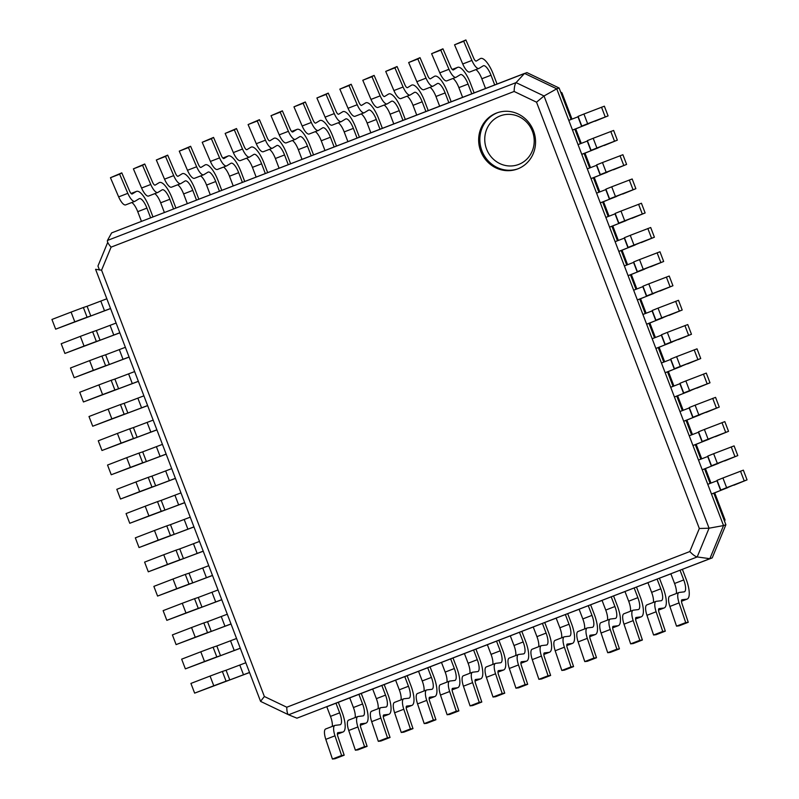 <?xml version="1.0" encoding="UTF-8"?>
<svg xmlns="http://www.w3.org/2000/svg" width="799" height="799" viewBox="0 0 799 799"><rect width="100%" height="100%" fill="white"/><g stroke="black" fill="none" stroke-linecap="round" stroke-linejoin="round"><path stroke-width="1.2" d="M107.725 242.357L97.957 266.027L99.495 270.062M286.781 707.225L264.369 696.508L101.573 270.182L111.091 247.141L514.127 91.466L536.529 102.182L699.325 528.499L689.817 551.55L286.781 707.225C286.821 711.48 287.43 713.996 288.589 714.775L296.938 718.181L709.852 558.701L326.801 706.755M689.817 551.55C692.773 554.676 695.24 556.474 697.197 556.943L709.852 558.701L723.524 525.572L709.852 558.701L712.219 557.882L680.029 570.216L683.734 579.944A11.426 3.685 -111.1 0 1 684.373 591.799A11.426 3.685 -111.1 0 1 684.174 591.859L679.13 592.468A11.426 3.685 68.9 0 0 678.95 592.518A11.426 3.685 68.9 0 0 679.06 602.905L685.702 622.601L688.259 622.291L681.976 603.605A4.155 1.338 -111.1 0 1 681.917 599.779A4.155 1.338 -111.1 0 1 682.026 599.749L686.84 599.17A19.226 6.192 68.9 0 0 687.18 599.07A19.226 6.192 68.9 0 0 686.111 579.125L682.396 569.397M670.88 573.852L657.088 579.075L660.803 588.803A11.426 3.685 -111.1 0 1 661.432 600.658A11.426 3.685 -111.1 0 1 661.232 600.718L656.189 601.327A11.426 3.685 68.9 0 0 656.009 601.377A11.426 3.685 68.9 0 0 656.119 611.764L662.761 631.46L665.327 631.15L659.035 612.463A4.155 1.338 -111.1 0 1 658.975 608.638A4.155 1.338 -111.1 0 1 659.085 608.608L663.899 608.029A19.226 6.192 68.9 0 0 664.239 607.929A19.226 6.192 68.9 0 0 663.17 587.984L659.465 578.256M647.949 582.711L634.146 587.934L637.862 597.662A11.426 3.685 -111.1 0 1 638.491 609.517A11.426 3.685 -111.1 0 1 638.291 609.577L633.247 610.186A11.426 3.685 68.9 0 0 633.068 610.236A11.426 3.685 68.9 0 0 633.178 620.623L639.819 640.319L642.386 640.009L636.094 621.322A4.155 1.338 -111.1 0 1 636.034 617.497A4.155 1.338 -111.1 0 1 636.144 617.467L640.958 616.888A19.226 6.192 68.9 0 0 641.307 616.788A19.226 6.192 68.9 0 0 640.239 596.843L636.523 587.125M625.008 591.57L611.205 596.803L614.92 606.521A11.426 3.685 -111.1 0 1 615.56 618.376A11.426 3.685 -111.1 0 1 615.35 618.436L610.316 619.045A11.426 3.685 68.9 0 0 610.136 619.095A11.426 3.685 68.9 0 0 610.246 629.492L616.888 649.178L619.445 648.878L613.153 630.191A4.155 1.338 -111.1 0 1 613.103 626.356A4.155 1.338 -111.1 0 1 613.203 626.326L618.017 625.747A19.226 6.192 68.9 0 0 618.366 625.647A19.226 6.192 68.9 0 0 617.297 605.702L613.582 595.984M602.066 600.429L588.274 605.662L591.979 615.38A11.426 3.685 -111.1 0 1 592.618 627.245A11.426 3.685 -111.1 0 1 592.409 627.305L587.375 627.904A11.426 3.685 68.9 0 0 587.195 627.964A11.426 3.685 68.9 0 0 587.305 638.351L593.947 658.046L596.503 657.737L590.221 639.05A4.155 1.338 -111.1 0 1 590.161 635.215A4.155 1.338 -111.1 0 1 590.261 635.195L595.075 634.606A19.226 6.192 68.9 0 0 595.425 634.506A19.226 6.192 68.9 0 0 594.356 614.561L590.641 604.843M579.125 609.287L565.332 614.521L569.038 624.239A11.426 3.685 -111.1 0 1 569.677 636.104A11.426 3.685 -111.1 0 1 569.477 636.164L564.434 636.763A11.426 3.685 68.9 0 0 564.254 636.823A11.426 3.685 68.9 0 0 564.364 647.21L571.005 666.905L573.572 666.596L567.28 647.909A4.155 1.338 -111.1 0 1 567.22 644.074A4.155 1.338 -111.1 0 1 567.33 644.054L572.144 643.465A19.226 6.192 68.9 0 0 572.484 643.375A19.226 6.192 68.9 0 0 571.415 623.42L567.709 613.702M556.184 618.146L542.391 623.38L546.107 633.098A11.426 3.685 -111.1 0 1 546.736 644.963A11.426 3.685 -111.1 0 1 546.536 645.023L541.492 645.622A11.426 3.685 68.9 0 0 541.313 645.682A11.426 3.685 68.9 0 0 541.422 656.069L548.064 675.764L550.631 675.455L544.339 656.768A4.155 1.338 -111.1 0 1 544.279 652.933A4.155 1.338 -111.1 0 1 544.389 652.913L549.203 652.334A19.226 6.192 68.9 0 0 549.542 652.234A19.226 6.192 68.9 0 0 548.474 632.279L544.768 622.561M533.253 627.015L519.45 632.239L523.165 641.957A11.426 3.685 -111.1 0 1 523.804 653.822A11.426 3.685 -111.1 0 1 523.595 653.882L518.551 654.491A11.426 3.685 68.9 0 0 518.371 654.541A11.426 3.685 68.9 0 0 518.491 664.928L525.123 684.623L527.69 684.314L521.397 665.627A4.155 1.338 -111.1 0 1 521.338 661.802A4.155 1.338 -111.1 0 1 521.447 661.772L526.261 661.192A19.226 6.192 68.9 0 0 526.611 661.093A19.226 6.192 68.9 0 0 525.542 641.148L521.827 631.42M510.311 635.874L496.509 641.098L500.224 650.825A11.426 3.685 -111.1 0 1 500.863 662.681A11.426 3.685 -111.1 0 1 500.653 662.741L495.62 663.35A11.426 3.685 68.9 0 0 495.44 663.4A11.426 3.685 68.9 0 0 495.55 673.787L502.191 693.482L504.748 693.172L498.456 674.486A4.155 1.338 -111.1 0 1 498.406 670.661A4.155 1.338 -111.1 0 1 498.506 670.631L503.32 670.051A19.226 6.192 68.9 0 0 503.67 669.952A19.226 6.192 68.9 0 0 502.601 650.006L498.886 640.279M487.37 644.733L473.577 649.957L477.283 659.684A11.426 3.685 -111.1 0 1 477.922 671.54A11.426 3.685 -111.1 0 1 477.712 671.599L472.678 672.209A11.426 3.685 68.9 0 0 472.499 672.259A11.426 3.685 68.9 0 0 472.608 682.646L479.25 702.341L481.807 702.031L475.525 683.345A4.155 1.338 -111.1 0 1 475.465 679.52A4.155 1.338 -111.1 0 1 475.575 679.49L480.389 678.91A19.226 6.192 68.9 0 0 480.728 678.81A19.226 6.192 68.9 0 0 479.66 658.865L475.944 649.148M464.429 653.592L450.636 658.825L454.351 668.543A11.426 3.685 -111.1 0 1 454.981 680.398A11.426 3.685 -111.1 0 1 454.781 680.458L449.737 681.068A11.426 3.685 68.9 0 0 449.557 681.118A11.426 3.685 68.9 0 0 449.667 691.515L456.309 711.2L458.876 710.9L452.584 692.214A4.155 1.338 -111.1 0 1 452.524 688.378A4.155 1.338 -111.1 0 1 452.634 688.348L457.447 687.769A19.226 6.192 68.9 0 0 457.787 687.669A19.226 6.192 68.9 0 0 456.718 667.724L453.013 658.006M441.497 662.451L427.695 667.684L431.41 677.402A11.426 3.685 -111.1 0 1 432.039 689.267A11.426 3.685 -111.1 0 1 431.84 689.327L426.796 689.927A11.426 3.685 68.9 0 0 426.616 689.986A11.426 3.685 68.9 0 0 426.726 700.373L433.368 720.069L435.934 719.759L429.642 701.073A4.155 1.338 -111.1 0 1 429.582 697.237A4.155 1.338 -111.1 0 1 429.692 697.217L434.506 696.628A19.226 6.192 68.9 0 0 434.856 696.528A19.226 6.192 68.9 0 0 433.787 676.583L430.072 666.865M418.556 671.31L404.753 676.543L408.469 686.261A11.426 3.685 -111.1 0 1 409.108 698.126A11.426 3.685 -111.1 0 1 408.898 698.186L403.865 698.785A11.426 3.685 68.9 0 0 403.685 698.845A11.426 3.685 68.9 0 0 403.795 709.232L410.426 728.928L412.993 728.618L406.701 709.931A4.155 1.338 -111.1 0 1 406.641 706.096A4.155 1.338 -111.1 0 1 406.751 706.076L411.565 705.487A19.226 6.192 68.9 0 0 411.914 705.397A19.226 6.192 68.9 0 0 410.846 685.442L407.13 675.724M395.615 680.169L381.822 685.402L385.527 695.12A11.426 3.685 -111.1 0 1 386.167 706.985A11.426 3.685 -111.1 0 1 385.957 707.045L380.923 707.644A11.426 3.685 68.9 0 0 380.743 707.704A11.426 3.685 68.9 0 0 380.853 718.091L387.495 737.787L390.052 737.477L383.76 718.79A4.155 1.338 -111.1 0 1 383.71 714.955A4.155 1.338 -111.1 0 1 383.81 714.935L388.624 714.356A19.226 6.192 68.9 0 0 388.973 714.256A19.226 6.192 68.9 0 0 387.905 694.301L384.189 684.583M372.674 689.038L358.881 694.261L362.586 703.979A11.426 3.685 -111.1 0 1 363.225 715.844A11.426 3.685 -111.1 0 1 363.026 715.904L357.982 716.513A11.426 3.685 68.9 0 0 357.802 716.563A11.426 3.685 68.9 0 0 357.912 726.95L364.554 746.646L367.111 746.336L360.828 727.649A4.155 1.338 -111.1 0 1 360.768 723.824A4.155 1.338 -111.1 0 1 360.878 723.794L365.692 723.215A19.226 6.192 68.9 0 0 366.032 723.115A19.226 6.192 68.9 0 0 364.963 703.17L361.258 693.442M349.732 697.897L335.94 703.12L339.655 712.848A11.426 3.685 -111.1 0 1 340.284 724.703A11.426 3.685 -111.1 0 1 340.084 724.763L335.041 725.372A11.426 3.685 68.9 0 0 334.861 725.422A11.426 3.685 68.9 0 0 334.971 735.809L341.612 755.504L344.179 755.195L337.887 736.508A4.155 1.338 -111.1 0 1 337.827 732.683A4.155 1.338 -111.1 0 1 337.937 732.653L342.751 732.074A19.226 6.192 68.9 0 0 343.091 731.974A19.226 6.192 68.9 0 0 342.022 712.029L338.317 702.301M699.325 528.499L709.063 528.199L723.524 525.572L556.743 88.819L723.524 525.572L725.891 524.753L712.219 557.882M536.529 102.182L544.019 95.98L556.743 88.819L524.534 73.418L556.743 88.819L559.11 88L571.125 119.46M594.806 121.039L574.861 129.248L580.394 143.72M604.074 145.308L584.129 153.518L589.662 167.99M613.332 169.568L593.397 177.778L598.92 192.249M622.601 193.837L602.666 202.047L608.189 216.519M631.869 218.097L611.924 226.307L617.457 240.779M641.128 242.367L621.193 250.566L626.716 265.038M650.396 266.626L630.461 274.836L635.984 289.308M659.664 290.896L639.729 299.096L645.252 313.568M668.933 315.156L648.988 323.365L654.521 337.837M678.191 339.425L658.256 347.625L663.779 362.097M687.46 363.685L667.525 371.895L673.048 386.366M696.728 387.954L676.783 396.154L682.316 410.626M705.996 412.214L686.051 420.424L691.574 434.896M715.255 436.484L695.32 444.683L700.843 459.155M724.523 460.743L704.588 468.953L710.111 483.425M733.792 485.003L713.847 493.213L725.891 524.753M514.127 91.466C514.246 87.151 514.896 84.205 516.074 82.617L524.534 73.418L111.63 232.899L526.911 72.599L559.11 88M264.369 696.508L260.554 701.322M101.573 270.182L95.58 269.293M111.091 247.141C108.294 243.955 107.086 241.717 107.456 240.449L111.63 232.899M480.718 151.161A29.873 28.275 71 0 1 497.377 112.729A29.873 28.275 71 0 1 533.842 131.765A29.873 28.275 71 0 1 516.833 169.218A29.873 28.275 71 0 1 480.718 151.161M560.768 92.324L561.837 92.684L571.944 119.141M724.413 520.888L725.033 520.049L724.553 521.228M55.65 329.168L51.945 319.46L71.081 312.099L74.786 321.807L55.65 329.168L110.582 308.584M71.081 312.099L83.376 307.505L87.081 317.213L74.786 321.807M83.376 307.505L87.091 306.267L90.796 315.975L87.081 317.213M110.542 308.494L90.796 315.975M87.091 306.267L106.836 298.786M64.909 353.438L61.203 343.73L80.349 336.369L84.055 346.077L64.909 353.438L119.85 332.843M80.349 336.369L92.644 331.775L96.349 341.473L84.055 346.077M92.644 331.775L96.349 330.526L100.055 340.234L96.349 341.473M119.81 332.764L100.055 340.234M96.349 330.526L116.105 323.056M74.177 377.697L70.472 367.989L89.618 360.629L93.323 370.337L74.177 377.697L129.108 357.113M89.618 360.629L101.902 356.034L105.608 365.742L93.323 370.337M101.902 356.034L105.618 354.796L109.323 364.504L105.608 365.742M129.078 357.023L109.323 364.504M105.618 354.796L125.373 347.315M83.446 401.967L79.74 392.259L98.886 384.898L102.592 394.606L83.446 401.967L138.377 381.373M98.886 384.898L111.171 380.304L114.876 390.002L102.592 394.606M111.171 380.304L114.886 379.056L118.592 388.763L114.876 390.002M138.347 381.293L118.592 388.763M114.886 379.056L134.641 371.585M92.714 426.227L88.999 416.519L108.145 409.158L111.85 418.866L92.714 426.227L147.645 405.642M108.145 409.158L120.439 404.564L124.145 414.272L111.85 418.866M120.439 404.564L124.155 403.325L127.86 413.033L124.145 414.272M147.605 405.552L127.86 413.033M124.155 403.325L143.9 395.845M101.972 450.496L98.267 440.788L117.413 433.428L121.118 443.135L101.972 450.496L156.904 429.902M117.413 433.428L129.698 428.823L133.413 438.531L121.118 443.135M129.698 428.823L133.413 427.585L137.118 437.293L133.413 438.531M156.874 429.812L137.118 437.293M133.413 427.585L153.168 420.114M111.241 474.756L107.535 465.048L126.681 457.687L130.387 467.395L111.241 474.756L166.172 454.172M126.681 457.687L138.966 453.093L142.671 462.801L130.387 467.395M138.966 453.093L142.681 451.854L146.387 461.562L142.671 462.801M166.142 454.082L146.387 461.562M142.681 451.854L162.437 444.374M120.509 499.025L116.804 489.318L135.94 481.957L139.655 491.655L120.509 499.025L175.44 478.431M135.94 481.957L148.234 477.353L151.94 487.06L139.655 491.655M148.234 477.353L151.95 476.114L155.655 485.822L151.94 487.06M175.41 478.341L155.655 485.822M151.95 476.114L171.695 468.643M129.768 523.285L126.062 513.577L145.208 506.216L148.914 515.924L129.768 523.285L184.709 502.701M145.208 506.216L157.503 501.622L161.208 511.33L148.914 515.924M157.503 501.622L161.208 500.384L164.924 510.092L161.208 511.33M184.669 502.611L164.924 510.092M161.208 500.384L180.964 492.903M139.036 547.545L135.331 537.847L154.477 530.486L158.182 540.184L139.036 547.545L193.967 526.96M154.477 530.486L166.761 525.882L170.467 535.59L158.182 540.184M166.761 525.882L170.477 524.643L174.182 534.351L170.467 535.59M193.937 526.871L174.182 534.351M170.477 524.643L190.232 517.173M148.304 571.814L144.599 562.106L163.745 554.746L167.45 564.454L148.304 571.814L203.236 551.22M163.745 554.746L176.03 550.151L179.735 559.859L167.45 564.454M176.03 550.151L179.745 548.913L183.45 558.611L179.735 559.859M203.206 551.14L183.45 558.611M179.745 548.913L199.5 541.432M157.573 596.074L153.867 586.376L173.003 579.015L176.709 588.713L157.573 596.074L212.504 575.49M173.003 579.015L185.298 574.411L189.003 584.119L176.709 588.713M185.298 574.411L189.013 573.173L192.719 582.88L189.003 584.119M212.464 575.4L192.719 582.88M189.013 573.173L208.759 565.692M166.831 620.344L163.126 610.636L182.272 603.275L185.977 612.983L166.831 620.344L221.762 599.749M182.272 603.275L194.557 598.681L198.272 608.389L185.977 612.983M194.557 598.681L198.272 597.442L201.977 607.14L198.272 608.389M221.732 599.669L201.977 607.14M198.272 597.442L218.027 589.962M176.1 644.603L172.394 634.905L191.54 627.535L195.246 637.242L176.1 644.603L231.031 624.019M191.54 627.535L203.825 622.94L207.53 632.648L195.246 637.242M203.825 622.94L207.54 621.702L211.246 631.41L207.53 632.648M231.001 623.929L211.246 631.41M207.54 621.702L227.296 614.221M185.368 668.873L181.663 659.165L200.799 651.804L204.514 661.512L185.368 668.873L240.299 648.279M200.799 651.804L213.093 647.21L216.799 656.908L204.514 661.512M213.093 647.21L216.809 645.972L220.514 655.669L216.799 656.908M240.269 648.199L220.514 655.669M216.809 645.972L236.564 638.491M194.636 693.133L190.921 683.425L210.067 676.064L213.772 685.772L194.636 693.133L249.568 672.548M210.067 676.064L222.362 671.47L226.067 681.177L213.772 685.772M222.362 671.47L226.077 670.231L229.782 679.939L226.067 681.177M249.528 672.458L229.782 679.939M226.077 670.231L245.822 662.751M608.079 115.895L604.364 106.187L583.929 114.017L587.635 123.715L608.079 115.895L594.885 121.258M601.517 107.186L605.223 116.894M583.929 114.017L578.086 116.374L581.792 126.072L587.635 123.715M578.216 116.714L568.788 120.359L572.493 130.067L588.873 123.635L581.792 126.072M574.861 129.248L572.493 130.067M617.337 140.155L613.632 130.447L593.198 138.277L596.903 147.985L617.337 140.155L604.154 145.528M610.786 131.455L614.491 141.163M593.198 138.277L587.355 140.634L591.06 150.342L596.903 147.985M587.485 140.984L578.047 144.629L581.752 154.327L598.141 147.905L591.06 150.342M584.129 153.518L581.752 154.327M626.606 164.424L622.9 154.716L602.466 162.547L606.171 172.244L626.606 164.424L613.422 169.787M620.054 155.715L623.759 165.423M602.466 162.547L596.613 164.894L600.329 174.601L606.171 172.244M596.753 165.243L587.315 168.889L591.02 178.596L607.41 172.165L600.329 174.601M593.397 177.778L591.02 178.596M635.874 188.684L632.169 178.976L611.724 186.806L615.44 196.514L635.874 188.684L622.681 194.057M629.312 179.985L633.028 189.683M611.724 186.806L605.882 189.163L609.587 198.871L615.44 196.514M606.012 189.513L596.583 193.158L600.289 202.856L616.668 196.434L609.587 198.871M602.666 202.047L600.289 202.856M645.133 212.953L641.427 203.246L620.993 211.076L624.698 220.774L645.133 212.953L631.949 218.317M638.581 204.244L642.286 213.952M620.993 211.076L615.15 213.423L618.855 223.131L624.698 220.774M615.28 213.772L605.852 217.418L609.557 227.126L625.937 220.694L618.855 223.131M611.924 226.307L609.557 227.126M654.401 237.213L650.696 227.505L630.261 235.335L633.967 245.043L654.401 237.213L641.217 242.586M647.849 228.514L651.555 238.212M630.261 235.335L624.419 237.693L628.124 247.4L633.967 245.043M624.548 238.042L615.11 241.688L618.816 251.385L635.205 244.963L628.124 247.4M621.193 250.566L618.816 251.385M663.669 261.483L659.964 251.775L639.53 259.595L643.235 269.303L663.669 261.483L650.476 266.846M657.118 252.774L660.823 262.481M639.53 259.595L633.677 261.952L637.382 271.66L643.235 269.303M633.817 262.302L624.379 265.947L628.084 275.655L644.473 269.223L637.382 271.66M630.461 274.836L628.084 275.655M672.938 285.742L669.232 276.035L648.788 283.865L652.493 293.573L672.938 285.742L659.744 291.106M666.376 277.043L670.081 286.741M648.788 283.865L642.945 286.222L646.651 295.93L652.493 293.573M643.075 286.571L633.647 290.207L637.352 299.915L653.732 293.493L646.651 295.93M639.729 299.096L637.352 299.915M682.196 310.012L678.491 300.304L658.056 308.124L661.762 317.832L682.196 310.012L669.013 315.375M675.644 301.303L679.35 311.011M658.056 308.124L652.214 310.481L655.919 320.189L661.762 317.832M652.344 310.831L642.905 314.476L646.621 324.184L663 317.752L655.919 320.189M648.988 323.365L646.621 324.184M691.465 334.272L687.759 324.564L667.325 332.394L671.03 342.102L691.465 334.272L678.281 339.635M684.913 325.563L688.618 335.27M667.325 332.394L661.472 334.751L665.187 344.449L671.03 342.102M661.612 335.101L652.174 338.736L655.879 348.444L672.269 342.022L665.187 344.449M658.256 347.625L655.879 348.444M700.733 358.531L697.028 348.833L676.593 356.654L680.299 366.361L700.733 358.531L687.539 363.905M694.171 349.832L697.887 359.54M676.593 356.654L670.741 359.011L674.446 368.719L680.299 366.361M670.88 359.36L661.442 363.006L665.148 372.714L681.527 366.282L674.446 368.719M667.525 371.895L665.148 372.714M710.001 382.801L706.286 373.093L685.852 380.923L689.557 390.631L710.001 382.801L696.808 388.164M703.44 374.092L707.145 383.8M685.852 380.923L680.009 383.28L683.714 392.978L689.557 390.631M680.139 383.62L670.711 387.265L674.416 396.973L690.795 390.551L683.714 392.978M676.783 396.154L674.416 396.973M719.26 407.061L715.554 397.363L695.12 405.183L698.825 414.891L719.26 407.061L706.076 412.434M712.708 398.361L716.413 408.069M695.12 405.183L689.277 407.54L692.983 417.248L698.825 414.891M689.407 407.889L679.969 411.535L683.674 421.243L700.064 414.811L692.983 417.248M686.051 420.424L683.674 421.243M728.528 431.33L724.823 421.622L704.388 429.453L708.094 439.16L728.528 431.33L715.345 436.693M721.976 422.621L725.682 432.329M704.388 429.453L698.536 431.81L702.241 441.507L708.094 439.16M698.676 432.149L689.237 435.795L692.943 445.502L709.332 439.08L702.241 441.507M695.32 444.683L692.943 445.502M737.797 455.59L734.091 445.892L713.647 453.712L717.362 463.42L737.797 455.59L724.603 460.963M731.235 446.891L734.94 456.599M713.647 453.712L707.804 456.069L711.51 465.777L717.362 463.42M707.934 456.419L698.506 460.064L702.211 469.772L718.591 463.34L711.51 465.777M704.588 468.953L702.211 469.772M747.055 479.859L743.35 470.152L722.915 477.982L726.621 487.68L747.055 479.859L733.872 485.223M740.503 471.15L744.209 480.858M722.915 477.982L717.073 480.339L720.778 490.037L726.621 487.68M717.202 480.678L707.764 484.324L711.48 494.032L727.859 487.6L720.778 490.037M713.847 493.213L711.48 494.032M344.179 755.195L335.001 758.74L332.434 759.05L325.802 739.355L334.971 735.809M332.434 759.05L341.612 755.504M325.802 739.355A11.426 3.685 -111.1 0 1 325.692 728.968A11.426 3.685 -111.1 0 1 325.862 728.918M332.234 726.441A11.426 3.685 68.9 0 0 330.476 716.383L326.761 706.666L335.94 703.12M337.388 734.141L342.751 732.074M367.111 746.336L357.942 749.881L355.375 750.191L348.734 730.496L357.912 726.95M355.375 750.191L364.554 746.646M348.734 730.496A11.426 3.685 -111.1 0 1 348.624 720.109A11.426 3.685 -111.1 0 1 348.803 720.049M355.165 717.582A11.426 3.685 68.9 0 0 353.418 707.524L349.702 697.807L358.881 694.261M360.319 725.282L365.692 723.215M390.052 737.477L380.883 741.023L378.317 741.332L371.675 721.637L380.853 718.091M378.317 741.332L387.495 737.787M371.675 721.637A11.426 3.685 -111.1 0 1 371.565 711.25A11.426 3.685 -111.1 0 1 371.745 711.19M378.107 708.723A11.426 3.685 68.9 0 0 376.359 698.666L372.644 688.948L381.822 685.402M383.26 716.423L388.624 714.356M412.993 728.618L403.815 732.164L401.258 732.473L394.616 712.778L403.795 709.232M401.258 732.473L410.426 728.928M394.616 712.778A11.426 3.685 -111.1 0 1 394.506 702.391A11.426 3.685 -111.1 0 1 394.686 702.331M401.048 699.854A11.426 3.685 68.9 0 0 399.29 689.807L395.585 680.089L404.753 676.543M406.202 707.564L411.565 705.487M435.934 719.759L426.756 723.305L424.199 723.604L417.557 703.919L426.726 700.373M424.199 723.604L433.368 720.069M417.557 703.919A11.426 3.685 -111.1 0 1 417.448 693.522A11.426 3.685 -111.1 0 1 417.627 693.472M423.989 690.995A11.426 3.685 68.9 0 0 422.232 680.948L418.516 671.23L427.695 667.684M434.856 696.528L429.143 698.735L434.506 696.628M458.876 710.9L449.697 714.436L447.13 714.745L440.489 695.05L449.667 691.515M447.13 714.745L456.309 711.2M440.489 695.05A11.426 3.685 -111.1 0 1 440.379 684.663A11.426 3.685 -111.1 0 1 440.559 684.613M446.931 682.136A11.426 3.685 68.9 0 0 445.173 672.089L441.457 662.361L450.636 658.825M452.074 689.847L457.447 687.769M481.807 702.031L472.638 705.577L470.072 705.887L463.43 686.191L472.608 682.646M470.072 705.887L479.25 702.341M463.43 686.191A11.426 3.685 -111.1 0 1 463.32 675.804A11.426 3.685 -111.1 0 1 463.5 675.754M469.862 673.277A11.426 3.685 68.9 0 0 468.114 663.23L464.399 653.502L473.577 649.957M480.728 678.81L475.015 681.018L480.389 678.91M504.748 693.172L495.57 696.718L493.013 697.028L486.371 677.332L495.55 673.787M493.013 697.028L502.191 693.482M486.371 677.332A11.426 3.685 -111.1 0 1 486.261 666.945A11.426 3.685 -111.1 0 1 486.441 666.895M492.803 664.418A11.426 3.685 68.9 0 0 491.045 654.361L487.34 644.643L496.509 641.098M497.957 672.119L503.32 670.051M527.69 684.314L518.511 687.859L515.954 688.169L509.313 668.473L518.491 664.928M515.954 688.169L525.123 684.623M509.313 668.473A11.426 3.685 -111.1 0 1 509.203 658.086A11.426 3.685 -111.1 0 1 509.382 658.026M515.745 655.56A11.426 3.685 68.9 0 0 513.987 645.502L510.281 635.784L519.45 632.239M520.898 663.26L526.261 661.192M550.631 675.455L541.452 679L538.886 679.31L532.254 659.614L541.422 656.069M538.886 679.31L548.064 675.764M532.254 659.614A11.426 3.685 -111.1 0 1 532.144 649.227A11.426 3.685 -111.1 0 1 532.324 649.168M538.686 646.701A11.426 3.685 68.9 0 0 536.928 636.643L533.213 626.925L542.391 623.38M543.839 654.401L549.203 652.334M573.572 666.596L564.394 670.141L561.827 670.451L555.185 650.756L564.364 647.21M561.827 670.451L571.005 666.905M555.185 650.756A11.426 3.685 -111.1 0 1 555.075 640.369A11.426 3.685 -111.1 0 1 555.255 640.309M561.617 637.842A11.426 3.685 68.9 0 0 559.869 627.784L556.154 618.066L565.332 614.521M566.771 645.542L572.144 643.465M596.503 657.737L587.335 661.282L584.768 661.582L578.126 641.897L587.305 638.351M584.768 661.582L593.947 658.046M578.126 641.897A11.426 3.685 -111.1 0 1 578.017 631.5A11.426 3.685 -111.1 0 1 578.196 631.45M584.558 628.973A11.426 3.685 68.9 0 0 582.811 618.925L579.095 609.208L588.274 605.662M595.425 634.506L589.712 636.713L595.075 634.606M619.445 648.878L610.266 652.413L607.709 652.723L601.068 633.028L610.246 629.492M607.709 652.723L616.888 649.178M601.068 633.028A11.426 3.685 -111.1 0 1 600.958 622.641A11.426 3.685 -111.1 0 1 601.138 622.591M607.5 620.114A11.426 3.685 68.9 0 0 605.742 610.066L602.037 600.339L611.205 596.803M612.653 627.824L618.017 625.747M642.386 640.009L633.207 643.555L630.651 643.864L624.009 624.169L633.178 620.623M630.651 643.864L639.819 640.319M624.009 624.169A11.426 3.685 -111.1 0 1 623.899 613.782A11.426 3.685 -111.1 0 1 624.079 613.732M630.441 611.255A11.426 3.685 68.9 0 0 628.683 601.208L624.968 591.48L634.146 587.934M641.307 616.788L635.595 618.995L640.958 616.888M665.327 631.15L656.149 634.696L653.582 635.005L646.95 615.31L656.119 611.764M653.582 635.005L662.761 631.46M646.95 615.31A11.426 3.685 -111.1 0 1 646.83 604.923A11.426 3.685 -111.1 0 1 647.01 604.873M653.382 602.396A11.426 3.685 68.9 0 0 651.624 592.349L647.909 582.621L657.088 579.075M658.536 610.096L663.899 608.029M688.259 622.291L679.09 625.837L676.523 626.146L669.882 606.451L679.06 602.905M676.523 626.146L685.702 622.601M669.882 606.451A11.426 3.685 -111.1 0 1 669.772 596.064A11.426 3.685 -111.1 0 1 669.952 596.004M676.314 593.537A11.426 3.685 68.9 0 0 674.566 583.48L670.85 573.762L680.029 570.216M681.467 601.238L686.84 599.17M121.798 172.854L110.452 177.718L118.651 196.884L127.82 193.338L119.63 174.182L121.798 172.854L129.588 191.031A4.155 1.338 68.9 0 0 132.155 193.987A4.155 1.338 68.9 0 0 132.225 193.957L136.319 191.47A19.226 6.192 -111.1 0 1 136.509 191.39A19.226 6.192 -111.1 0 1 149.293 207.301L152.969 216.928M110.452 177.718L119.63 174.182M118.651 196.884A11.426 3.685 68.9 0 0 125.653 204.894A11.426 3.685 68.9 0 0 125.753 204.854L134.741 201.378M131.795 202.517A11.426 3.685 -111.1 0 1 137.738 211.665L141.453 221.383L150.631 217.837L146.916 208.12A11.426 3.685 68.9 0 0 139.316 198.651A11.426 3.685 68.9 0 0 139.196 198.701L134.921 201.308A11.426 3.685 -111.1 0 1 134.831 201.348A11.426 3.685 -111.1 0 1 127.82 193.338M131.096 193.488L136.319 191.47M144.739 163.995L133.393 168.859L141.583 188.025L150.761 184.479L142.562 165.313L144.739 163.995L152.529 182.162A4.155 1.338 68.9 0 0 155.096 185.128A4.155 1.338 68.9 0 0 155.166 185.098L159.251 182.611A19.226 6.192 -111.1 0 1 159.45 182.522A19.226 6.192 -111.1 0 1 172.224 198.442L175.91 208.07M133.393 168.859L142.562 165.313M141.583 188.025A11.426 3.685 68.9 0 0 148.594 196.035A11.426 3.685 68.9 0 0 148.684 195.995L157.673 192.519M154.736 193.658A11.426 3.685 -111.1 0 1 160.679 202.796L164.394 212.524L173.563 208.978L169.857 199.261A11.426 3.685 68.9 0 0 162.257 189.792A11.426 3.685 68.9 0 0 162.137 189.842L157.862 192.449A11.426 3.685 -111.1 0 1 157.773 192.489A11.426 3.685 -111.1 0 1 150.761 184.479M167.68 155.136L156.324 160L164.524 179.156L173.703 175.62L165.503 156.454L167.68 155.136L175.46 173.303A4.155 1.338 68.9 0 0 178.037 176.269A4.155 1.338 68.9 0 0 178.107 176.239L182.192 173.753A19.226 6.192 -111.1 0 1 182.382 173.663A19.226 6.192 -111.1 0 1 195.166 189.583L198.851 199.211M156.324 160L165.503 156.454M164.524 179.156A11.426 3.685 68.9 0 0 171.535 187.176A11.426 3.685 68.9 0 0 171.625 187.136L180.614 183.66M177.678 184.799A11.426 3.685 -111.1 0 1 183.62 193.937L187.326 203.665L196.504 200.12L192.789 190.392A11.426 3.685 68.9 0 0 185.188 180.934A11.426 3.685 68.9 0 0 185.078 180.983L180.804 183.59A11.426 3.685 -111.1 0 1 180.714 183.63A11.426 3.685 -111.1 0 1 173.703 175.62M190.621 146.277L179.266 151.141L187.465 170.297L196.644 166.751L188.444 147.595L190.621 146.277L198.402 164.444A4.155 1.338 68.9 0 0 200.978 167.41A4.155 1.338 68.9 0 0 201.048 167.381L205.133 164.894A19.226 6.192 -111.1 0 1 205.323 164.804A19.226 6.192 -111.1 0 1 218.107 180.714L221.782 190.352M179.266 151.141L188.444 147.595M187.465 170.297A11.426 3.685 68.9 0 0 194.477 178.317A11.426 3.685 68.9 0 0 194.566 178.277L203.555 174.801M200.619 175.94A11.426 3.685 -111.1 0 1 206.561 185.078L210.267 194.796L219.445 191.261L215.73 181.533A11.426 3.685 68.9 0 0 208.13 172.075A11.426 3.685 68.9 0 0 208.02 172.125L203.745 174.731A11.426 3.685 -111.1 0 1 203.645 174.771A11.426 3.685 -111.1 0 1 196.644 166.751M213.553 137.418L202.207 142.282L210.407 161.438L219.575 157.892L211.385 138.736L213.553 137.418L221.343 155.585A4.155 1.338 68.9 0 0 223.91 158.552A4.155 1.338 68.9 0 0 223.98 158.512L228.075 156.035A19.226 6.192 -111.1 0 1 228.264 155.945A19.226 6.192 -111.1 0 1 241.048 171.855L244.724 181.493M202.207 142.282L211.385 138.736M210.407 161.438A11.426 3.685 68.9 0 0 217.418 169.448A11.426 3.685 68.9 0 0 217.508 169.408L226.497 165.942M223.55 167.081A11.426 3.685 -111.1 0 1 229.493 176.219L233.208 185.937L242.387 182.392L238.671 172.674A11.426 3.685 68.9 0 0 231.071 163.216A11.426 3.685 68.9 0 0 230.961 163.266L226.676 165.872A11.426 3.685 -111.1 0 1 226.586 165.912A11.426 3.685 -111.1 0 1 219.575 157.892M222.851 158.052L228.075 156.035M236.494 128.549L225.148 133.423L233.338 152.579L242.516 149.033L234.327 129.877L236.494 128.549L244.284 146.726A4.155 1.338 68.9 0 0 246.851 149.693A4.155 1.338 68.9 0 0 246.921 149.653L251.006 147.166A19.226 6.192 -111.1 0 1 251.206 147.086A19.226 6.192 -111.1 0 1 263.99 162.996L267.665 172.634M225.148 133.423L234.327 129.877M233.338 152.579A11.426 3.685 68.9 0 0 240.349 160.589A11.426 3.685 68.9 0 0 240.439 160.549L249.438 157.083M246.492 158.222A11.426 3.685 -111.1 0 1 252.434 167.361L256.149 177.078L265.318 173.533L261.613 163.815A11.426 3.685 68.9 0 0 254.012 154.357A11.426 3.685 68.9 0 0 253.892 154.407L249.618 157.004A11.426 3.685 -111.1 0 1 249.528 157.043A11.426 3.685 -111.1 0 1 242.516 149.033M259.435 119.69L248.09 124.564L256.279 143.72L265.458 140.175L257.258 121.019L259.435 119.69L267.226 137.867A4.155 1.338 68.9 0 0 269.792 140.834A4.155 1.338 68.9 0 0 269.862 140.794L273.947 138.307A19.226 6.192 -111.1 0 1 274.137 138.227A19.226 6.192 -111.1 0 1 286.921 154.137L290.606 163.775M248.09 124.564L257.258 121.019M256.279 143.72A11.426 3.685 68.9 0 0 263.29 151.73A11.426 3.685 68.9 0 0 263.38 151.69L272.369 148.215M269.433 149.363A11.426 3.685 -111.1 0 1 275.375 158.502L279.091 168.219L288.259 164.674L284.554 154.956A11.426 3.685 68.9 0 0 276.953 145.488A11.426 3.685 68.9 0 0 276.834 145.548L272.559 148.145A11.426 3.685 -111.1 0 1 272.469 148.185A11.426 3.685 -111.1 0 1 265.458 140.175M282.377 110.831L271.021 115.705L279.221 134.861L288.399 131.316L280.199 112.16L282.377 110.831L290.157 129.009A4.155 1.338 68.9 0 0 292.734 131.965A4.155 1.338 68.9 0 0 292.804 131.935L296.888 129.448A19.226 6.192 -111.1 0 1 297.078 129.368A19.226 6.192 -111.1 0 1 309.862 145.278L313.538 154.906M271.021 115.705L280.199 112.16M279.221 134.861A11.426 3.685 68.9 0 0 286.232 142.871A11.426 3.685 68.9 0 0 286.322 142.831L295.31 139.356M292.374 140.494A11.426 3.685 -111.1 0 1 298.317 149.643L302.022 159.361L311.201 155.815L307.485 146.097A11.426 3.685 68.9 0 0 299.885 136.629A11.426 3.685 68.9 0 0 299.775 136.679L295.5 139.286A11.426 3.685 -111.1 0 1 295.41 139.326A11.426 3.685 -111.1 0 1 288.399 131.316M291.665 131.465L296.888 129.448M305.318 101.972L293.962 106.836L302.162 126.002L311.34 122.457L303.141 103.301L305.318 101.972L313.098 120.14A4.155 1.338 68.9 0 0 315.675 123.106A4.155 1.338 68.9 0 0 315.745 123.076L319.83 120.589A19.226 6.192 -111.1 0 1 320.019 120.499A19.226 6.192 -111.1 0 1 332.803 136.419L336.479 146.047M293.962 106.836L303.141 103.301M302.162 126.002A11.426 3.685 68.9 0 0 309.173 134.012A11.426 3.685 68.9 0 0 309.263 133.972L318.252 130.497M315.305 131.635A11.426 3.685 -111.1 0 1 321.248 140.774L324.963 150.502L334.142 146.956L330.426 137.238A11.426 3.685 68.9 0 0 322.826 127.77A11.426 3.685 68.9 0 0 322.716 127.82L318.431 130.427A11.426 3.685 -111.1 0 1 318.342 130.467A11.426 3.685 -111.1 0 1 311.34 122.457M328.249 93.113L316.903 97.977L325.103 117.133L334.272 113.598L326.082 94.432L328.249 93.113L336.039 111.281A4.155 1.338 68.9 0 0 338.606 114.247A4.155 1.338 68.9 0 0 338.676 114.217L342.771 111.73A19.226 6.192 -111.1 0 1 342.961 111.64A19.226 6.192 -111.1 0 1 355.745 127.56L359.42 137.188M316.903 97.977L326.082 94.432M325.103 117.133A11.426 3.685 68.9 0 0 332.104 125.153A11.426 3.685 68.9 0 0 332.204 125.113L341.193 121.638M338.247 122.776A11.426 3.685 -111.1 0 1 344.189 131.915L347.905 141.643L357.083 138.097L353.368 128.369A11.426 3.685 68.9 0 0 345.767 118.911A11.426 3.685 68.9 0 0 345.647 118.961L341.373 121.568A11.426 3.685 -111.1 0 1 341.283 121.608A11.426 3.685 -111.1 0 1 334.272 113.598M351.19 84.255L339.845 89.118L348.034 108.274L357.213 104.729L349.013 85.573L351.19 84.255L358.981 102.422A4.155 1.338 68.9 0 0 361.548 105.388A4.155 1.338 68.9 0 0 361.617 105.358L365.702 102.871A19.226 6.192 -111.1 0 1 365.902 102.781A19.226 6.192 -111.1 0 1 378.676 118.691L382.361 128.329M339.845 89.118L349.013 85.573M348.034 108.274A11.426 3.685 68.9 0 0 355.046 116.294A11.426 3.685 68.9 0 0 355.136 116.255L364.134 112.779M361.188 113.917A11.426 3.685 -111.1 0 1 367.131 123.056L370.846 132.774L380.014 129.238L376.309 119.51A11.426 3.685 68.9 0 0 368.709 110.052A11.426 3.685 68.9 0 0 368.589 110.102L364.314 112.709A11.426 3.685 -111.1 0 1 364.224 112.749A11.426 3.685 -111.1 0 1 357.213 104.729M374.132 75.396L362.786 80.26L370.976 99.416L380.154 95.87L371.954 76.714L374.132 75.396L381.912 93.563A4.155 1.338 68.9 0 0 384.489 96.529A4.155 1.338 68.9 0 0 384.559 96.489L388.644 94.012A19.226 6.192 -111.1 0 1 388.833 93.922A19.226 6.192 -111.1 0 1 401.617 109.833L405.303 119.47M362.786 80.26L371.954 76.714M370.976 99.416A11.426 3.685 68.9 0 0 377.987 107.426A11.426 3.685 68.9 0 0 378.077 107.386L387.066 103.92M384.129 105.059A11.426 3.685 -111.1 0 1 390.072 114.197L393.777 123.915L402.956 120.369L399.24 110.652A11.426 3.685 68.9 0 0 391.65 101.193A11.426 3.685 68.9 0 0 391.53 101.243L387.255 103.85A11.426 3.685 -111.1 0 1 387.165 103.89A11.426 3.685 -111.1 0 1 380.154 95.87M397.073 66.527L385.717 71.401L393.917 90.557L403.096 87.011L394.896 67.855L397.073 66.527L404.853 84.704A4.155 1.338 68.9 0 0 407.43 87.67A4.155 1.338 68.9 0 0 407.5 87.63L411.585 85.143A19.226 6.192 -111.1 0 1 411.775 85.064A19.226 6.192 -111.1 0 1 424.559 100.974L428.234 110.612M385.717 71.401L394.896 67.855M393.917 90.557A11.426 3.685 68.9 0 0 400.928 98.567A11.426 3.685 68.9 0 0 401.018 98.527L410.007 95.061M407.071 96.2A11.426 3.685 -111.1 0 1 413.013 105.338L416.718 115.056L425.897 111.51L422.182 101.793A11.426 3.685 68.9 0 0 414.581 92.334A11.426 3.685 68.9 0 0 414.471 92.384L410.197 94.981A11.426 3.685 -111.1 0 1 410.097 95.021A11.426 3.685 -111.1 0 1 403.096 87.011M420.014 57.668L408.659 62.542L416.858 81.698L426.027 78.152L417.837 58.996L420.014 57.668L427.795 75.845A4.155 1.338 68.9 0 0 430.361 78.811A4.155 1.338 68.9 0 0 430.431 78.771L434.526 76.285A19.226 6.192 -111.1 0 1 434.716 76.205A19.226 6.192 -111.1 0 1 447.5 92.115L451.175 101.753M408.659 62.542L417.837 58.996M416.858 81.698A11.426 3.685 68.9 0 0 423.87 89.708A11.426 3.685 68.9 0 0 423.959 89.668L432.948 86.192M430.002 87.341A11.426 3.685 -111.1 0 1 435.944 96.479L439.66 106.197L448.838 102.652L445.123 92.934A11.426 3.685 68.9 0 0 437.522 83.476A11.426 3.685 68.9 0 0 437.413 83.525L433.128 86.122A11.426 3.685 -111.1 0 1 433.038 86.162A11.426 3.685 -111.1 0 1 426.027 78.152M442.946 48.809L431.6 53.683L439.8 72.839L448.968 69.293L440.778 50.137L442.946 48.809L450.736 66.986A4.155 1.338 68.9 0 0 453.303 69.942A4.155 1.338 68.9 0 0 453.373 69.913L457.457 67.426A19.226 6.192 -111.1 0 1 457.657 67.346A19.226 6.192 -111.1 0 1 470.441 83.256L474.117 92.884M431.6 53.683L440.778 50.137M439.8 72.839A11.426 3.685 68.9 0 0 446.801 80.849A11.426 3.685 68.9 0 0 446.891 80.809L455.889 77.333M452.943 78.482A11.426 3.685 -111.1 0 1 458.886 87.62L462.601 97.338L471.77 93.793L468.064 84.075A11.426 3.685 68.9 0 0 460.464 74.607A11.426 3.685 68.9 0 0 460.344 74.657L456.069 77.263A11.426 3.685 -111.1 0 1 455.979 77.303A11.426 3.685 -111.1 0 1 448.968 69.293M452.244 69.443L457.457 67.426M465.887 39.95L454.541 44.814L462.731 63.98L471.909 60.434L463.71 41.278L465.887 39.95L473.677 58.117A4.155 1.338 68.9 0 0 476.244 61.084A4.155 1.338 68.9 0 0 476.314 61.054L480.399 58.567A19.226 6.192 -111.1 0 1 480.599 58.477A19.226 6.192 -111.1 0 1 493.373 74.397L497.058 84.025M454.541 44.814L463.71 41.278M462.731 63.98A11.426 3.685 68.9 0 0 469.742 71.99A11.426 3.685 68.9 0 0 469.832 71.95L478.821 68.474M475.884 69.613A11.426 3.685 -111.1 0 1 481.827 78.751L485.542 88.479L494.711 84.934L491.005 75.216A11.426 3.685 68.9 0 0 483.405 65.748A11.426 3.685 68.9 0 0 483.285 65.798L479.01 68.404A11.426 3.685 -111.1 0 1 478.921 68.444A11.426 3.685 -111.1 0 1 471.909 60.434M260.644 701.412L288.589 714.775L697.197 556.943L709.063 528.199L544.019 95.98L516.074 82.617L107.456 240.449M497.967 112.529A29.873 28.275 -109 0 0 481.907 150.751A29.873 28.275 -109 0 0 517.422 168.998M532.414 131.296A25.977 24.589 71 0 1 506.037 165.603A25.977 24.589 71 0 1 489.987 123.575A25.977 24.589 71 0 1 532.414 131.296M575.679 128.939L581.213 143.411M584.948 153.198L590.471 167.67M594.216 177.458L599.739 191.93M603.475 201.728L609.008 216.199M612.743 225.987L618.276 240.459M622.012 250.257L627.535 264.729M631.28 274.516L636.803 288.988M640.538 298.786L646.071 313.258M649.807 323.046L655.33 337.518M659.075 347.315L664.598 361.787M668.344 371.575L673.867 386.047M677.602 395.845L683.135 410.316M686.87 420.104L692.393 434.576M696.139 444.374L701.662 458.846M705.397 468.633L710.93 483.105M714.666 492.903L725.033 520.049M560.698 92.135L561.837 92.684M100.814 301.113L104.519 310.821M110.082 325.383L113.788 335.091M119.341 349.642L123.046 359.35M128.609 373.912L132.314 383.62M137.877 398.172L141.583 407.88M147.136 422.441L150.851 432.149M156.404 446.701L160.11 456.409M165.673 470.971L169.378 480.678M174.941 495.23L178.646 504.938M184.199 519.5L187.905 529.198M193.468 543.759L197.173 553.467M202.736 568.029L206.442 577.727M212.005 592.289L215.71 601.997M221.263 616.558L224.968 626.256M230.531 640.818L234.237 650.526M239.8 665.078L243.505 674.785M577.977 116.814L581.682 126.522M587.245 141.073L590.95 150.781M596.503 165.343L600.209 175.051M605.772 189.603L609.477 199.311M615.04 213.872L618.746 223.57M624.299 238.132L628.004 247.84M633.567 262.402L637.272 272.099M642.835 286.661L646.541 296.369M652.104 310.931L655.809 320.629M661.362 335.19L665.068 344.898M670.631 359.45L674.336 369.158M679.899 383.72L683.604 393.428M689.157 407.979L692.873 417.687M698.426 432.249L702.131 441.957M707.694 456.509L711.4 466.216M716.963 480.778L720.668 490.486M330.476 716.383L339.655 712.848M353.418 707.524L362.586 703.979M376.359 698.666L385.527 695.12M399.29 689.807L408.469 686.261M422.232 680.948L431.41 677.402M445.173 672.089L454.351 668.543M468.114 663.23L477.283 659.684M491.045 654.361L500.224 650.825M513.987 645.502L523.165 641.957M536.928 636.643L546.107 633.098M559.869 627.784L569.038 624.239M582.811 618.925L591.979 615.38M605.742 610.066L614.92 606.521M628.683 601.208L637.862 597.662M651.624 592.349L660.803 588.803M674.566 583.48L683.734 579.944M137.738 211.665L146.916 208.12M160.679 202.796L169.857 199.261M183.62 193.937L192.789 190.392M206.561 185.078L215.73 181.533M229.493 176.219L238.671 172.674M252.434 167.361L261.613 163.815M275.375 158.502L284.554 154.956M298.317 149.643L307.485 146.097M321.248 140.774L330.426 137.238M344.189 131.915L353.368 128.369M367.131 123.056L376.309 119.51M390.072 114.197L399.24 110.652M413.013 105.338L422.182 101.793M435.944 96.479L445.123 92.934M458.886 87.62L468.064 84.075M481.827 78.751L491.005 75.216M260.494 701.162L95.64 269.453M724.993 519.789L714.715 492.883M710.98 483.085L705.457 468.613M701.712 458.826L696.189 444.354M692.443 434.556L686.92 420.084M683.185 410.296L677.652 395.825M673.917 386.027L668.393 371.555M664.648 361.767L659.125 347.295M655.39 337.498L649.857 323.026M646.121 313.238L640.588 298.766M636.853 288.968L631.33 274.496M627.585 264.709L622.061 250.237M618.326 240.439L612.793 225.967M609.058 216.179L603.535 201.708M599.789 191.92L594.266 177.438M590.521 167.65L584.998 153.178M581.263 143.391L575.729 128.919M571.994 119.121L561.997 92.934M325.692 728.968L334.861 725.422M337.388 734.181L343.091 731.974M348.624 720.109L357.802 716.563M360.329 725.322L366.032 723.115M371.565 711.25L380.743 707.704M383.26 716.463L388.973 714.256M394.506 702.391L403.685 698.845M406.202 707.594L411.914 705.397M417.448 693.522L426.616 689.986M440.379 684.663L449.557 681.118M452.084 689.877L457.787 687.669M463.32 675.804L472.499 672.259M486.261 666.945L495.44 663.4M497.957 672.159L503.67 669.952M509.203 658.086L518.371 654.541M520.898 663.3L526.611 661.093M532.144 649.227L541.313 645.682M543.839 654.441L549.542 652.234M555.075 640.369L564.254 636.823M566.781 645.572L572.484 643.375M578.017 631.5L587.195 627.964M600.958 622.641L610.136 619.095M612.653 627.854L618.366 625.647M623.899 613.782L633.068 610.236M646.83 604.923L656.009 601.377M658.536 610.136L664.239 607.929M669.772 596.064L678.95 592.518M681.477 601.277L687.18 599.07M134.831 201.348L125.653 204.894M136.509 191.39L131.086 193.478M157.773 192.489L148.594 196.035M180.714 183.63L171.535 187.176M203.645 174.771L194.477 178.317M226.586 165.912L217.418 169.448M228.264 155.945L222.841 158.042M249.528 157.043L240.349 160.589M272.469 148.185L263.29 151.73M295.41 139.326L286.232 142.871M297.078 129.368L291.655 131.455M318.342 130.467L309.173 134.012M341.283 121.608L332.104 125.153M364.224 112.749L355.046 116.294M387.165 103.89L377.987 107.426M410.097 95.021L400.928 98.567M433.038 86.162L423.87 89.708M455.979 77.303L446.801 80.849M457.657 67.346L452.234 69.433M478.921 68.444L469.742 71.99"/></g></svg>

